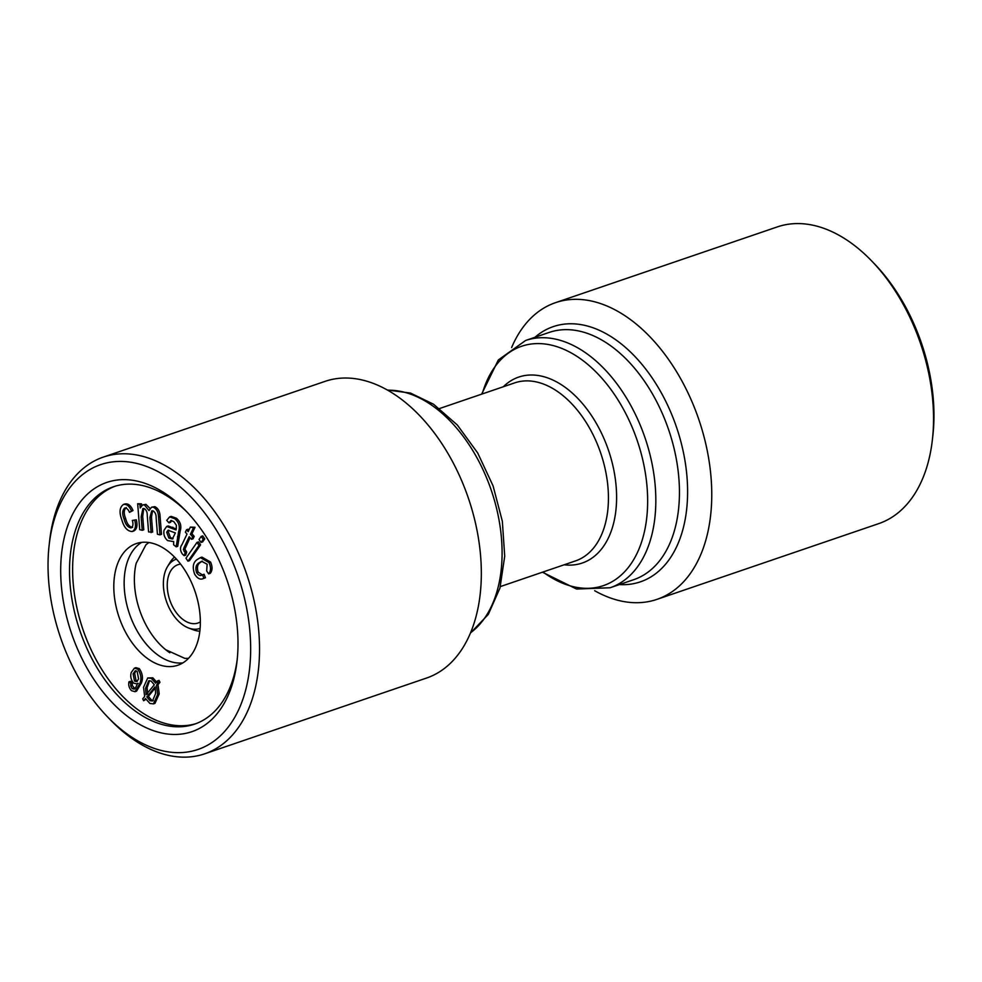 <?xml version="1.0" encoding="UTF-8"?>
<svg xmlns="http://www.w3.org/2000/svg" width="982" height="982" viewBox="0 0 982 982"><rect width="100%" height="100%" fill="white"/><g stroke="black" fill="none" stroke-linecap="round" stroke-linejoin="round"><path stroke-width="1.47" d="M190.066 537.657L184.898 549.122L186.715 552.031L185.696 555.149L184.162 555.677L182.357 554.02C180.037 550.534 179.902 547.428 181.94 544.715L187.01 534.085L185.377 532.183L186.543 529.752L188.176 531.655L190.361 527.088L193.479 527.8L190.398 534.257L192.656 536.896L191.49 539.327L189.231 536.688L184.076 547.502L183.364 549.65L184.898 549.122M49.1 545.538L49.566 541.389A156.789 97.832 71.1 0 1 103.319 457.096L325.116 381.347A156.789 97.832 71.1 0 1 394.776 394.58A156.789 97.832 71.1 0 1 479.977 549.515A156.789 97.832 71.1 0 1 426.458 678.083L204.661 753.832A156.789 97.832 71.1 0 1 110.573 720.039L107.676 717.032A150.516 93.916 71.1 0 1 49.1 545.538A150.516 93.916 71.1 0 1 167.578 477.326A150.516 93.916 71.1 0 1 246.065 688.468A150.516 93.916 71.1 0 1 107.676 717.032M128.949 681.815L130.729 683.141L130.802 686.111L132.177 688.615L134.19 689.143L135.258 688.456L137.713 683.276L136.658 683.902L133.515 683.055C130.888 679.728 130.14 676.193 131.281 672.449L134.411 668.177L137.726 669.147L139.272 668.619C142.636 673.456 143.298 678.329 141.273 683.263L136.559 691.156L135.013 691.684L131.478 690.665C129.121 688.112 128.274 685.154 128.949 681.815L130.496 681.287L132.275 682.613L132.337 685.583L134.976 688.701M166.707 532.207L168.892 538.099L172.353 539.008L175.385 532.931L168.045 530.268L166.707 532.207L168.253 531.679L170.438 537.571L173.078 538.627M142.23 530.317L139.714 529.666L137.664 503.741L139.923 504.331L140.205 507.964L142.636 504.932L144.403 504.895L148.982 510.53L151.596 507.191L153.229 507.166C156.617 508.75 158.384 512.052 158.544 517.072L159.956 534.871L157.427 534.22L156.138 517.895C156.236 514.556 155.193 512.199 153.008 510.849L151.707 510.873L149.927 517.539L151.474 517.011L152.664 532.072L148.577 531.949L147.239 515.108C147.251 511.953 146.232 509.781 144.17 508.578L142.869 508.578L141.162 516.863L142.23 530.317L143.777 529.789L142.709 516.336L143.716 508.492M153.229 507.166L154.775 506.638C158.163 508.222 159.931 511.524 160.091 516.544L161.502 534.343L159.956 534.871M158.544 517.072L160.091 516.544M144.403 504.895L145.95 504.367L150.013 508.443M146.834 696.876L150.037 700.694L152.48 701.001L155.647 693.427L155.082 686.86L146.834 696.876L148.38 696.348L151.584 700.166L153.241 700.596M137.664 503.741L141.469 503.803L141.604 505.57M139.923 504.331L141.469 503.803M236.552 664.961A131.698 82.181 71.1 0 1 126.396 715.497A131.698 82.181 71.1 0 1 65.855 531.581A131.698 82.181 71.1 0 1 185.819 510.812A131.698 82.181 71.1 0 1 237.067 660.874A131.698 82.181 71.1 0 1 236.552 664.961M237.288 658.762A125.426 78.265 71.1 0 1 237.043 660.616A125.426 78.265 71.1 0 1 194.522 724.164A125.426 78.265 71.1 0 1 79.923 630.763A125.426 78.265 71.1 0 1 113.446 486.765A125.426 78.265 71.1 0 1 187.28 512.346M168.892 538.099L170.438 537.571M124.088 519.036C125.438 524.413 127.77 527.371 131.097 527.911C133.024 526.634 133.442 524.13 132.349 520.435L136.289 519.797C137.762 525.517 136.928 529.249 133.773 531.004L132.226 531.532C127.427 531.323 123.953 527.42 121.805 519.797C119.018 512.309 119.583 507.203 123.486 504.453L125.033 503.926C128.286 503.422 130.937 505.62 133.012 510.517L129.489 512.358C128.261 509.413 126.69 507.976 124.739 508.038C122.271 510.223 122.05 513.893 124.088 519.036L125.635 518.508C126.985 523.885 129.317 526.843 132.644 527.383M134.755 520.325C136.216 526.045 135.381 529.777 132.226 531.532M132.46 531.458L133.773 531.004M147.742 677.948L151.289 678.341L155.622 683.177L157.488 680.931L158.409 682.821L156.469 685.191L157.672 694.397L153.438 703.885L149.89 703.443L145.496 698.497L143.642 700.755L142.709 698.84L144.661 696.471L143.519 687.302L147.742 677.948L152.824 677.813L157.169 682.65M151.289 678.341L152.824 677.813M196.584 572.653C198.524 575.501 200.5 576.201 202.513 574.777L203.888 578.275C200.647 580.166 197.566 578.791 194.645 574.151C192.202 567.166 193.073 562.281 197.284 559.482L200.402 557.641L208.994 562.563L210.541 562.035C212.64 566.774 212.517 570.554 210.197 573.353L208.65 573.881L206.662 570.959L207.141 564.233L201.629 561.311L199.064 562.833C196.007 564.576 195.173 567.841 196.584 572.653L198.131 572.125L202.329 574.863M208.994 562.563C211.093 567.301 210.97 571.082 208.65 573.881M150.037 700.694L151.584 700.166M183.364 549.65L185.168 552.559L184.162 555.677M201.555 575.207L204.06 574.249L205.434 577.747L202.844 578.729L205.434 577.747M186.543 529.752L188.09 529.224L188.888 530.157M169.027 522.841L166.707 520.399L169.628 516.9L174.87 518.766C178.945 522.326 180.197 526.647 178.589 531.704L176.183 546.827L173.605 544.764L173.716 541.598L167.627 540.603C164.497 537.841 163.307 534.38 164.043 530.219L166.658 526.475L168.192 525.947L176.281 528.979L176.343 525.235L173.802 521.626L170.88 520.509L169.027 522.841L170.573 522.314L171.703 520.485M158.409 682.821L159.956 682.294L158.016 684.663L159.219 693.869L154.984 703.358L153.438 703.885M156.469 685.191L158.016 684.663M157.488 680.931L159.035 680.403L159.956 682.294M176.183 546.827L177.73 546.299L180.136 531.176C181.744 526.119 180.492 521.798 176.416 518.238L174.87 518.766M198.524 541.892L200.574 544.838L189.526 560.648L187.979 561.176L185.942 558.218L196.977 542.42L198.524 541.892M196.977 542.42L199.027 545.366L200.574 544.838M193.479 527.8L195.025 527.273L191.944 533.729L194.203 536.368L193.037 538.799L191.49 539.327M190.398 534.257L191.944 533.729M166.658 526.475L176.048 529.949L176.281 528.991M123.486 504.453C126.739 503.95 129.391 506.147 131.465 511.045L133.012 510.517M134.411 668.177L135.958 667.65L139.272 668.619M168.892 530.231L168.253 531.679M136.019 670.743L134.644 673.345L136.044 680.526L137.406 681.189M199.027 545.366L187.979 561.176M132.349 520.435L136.289 519.797M151.596 507.191L154.775 506.638M182.836 662.911A64.284 40.115 71.1 0 1 129.464 613.836A64.284 40.115 71.1 0 1 141.666 542.383M148.908 542.53L145.95 544.777L136.167 563.324A64.284 40.115 -108.9 0 0 165.676 649.703A64.284 40.115 -108.9 0 0 169.861 652.784M192.656 536.896L194.203 536.368M200.119 628.37A36.58 22.832 71.1 0 1 188.532 627.977A36.58 22.832 71.1 0 1 166.4 601.23A36.58 22.832 71.1 0 1 167.554 566.528A36.58 22.832 71.1 0 1 176.465 559.139M200.353 621.913A30.835 19.235 71.1 0 1 197.959 623.03A30.835 19.235 71.1 0 1 169.788 600.063A30.835 19.235 71.1 0 1 178.037 564.675A30.835 19.235 71.1 0 1 180.602 564.098M149.546 680.661L147.104 687.731L147.631 694.213M201.077 542.445L199.027 539.486L201.187 536.405L203.225 539.363L201.077 542.445L202.623 541.917L204.772 538.836L202.734 535.877L201.187 536.405M202.366 561.127L200.598 562.305C197.554 564.049 196.719 567.314 198.131 572.125M199.064 562.833L200.598 562.305M154.321 684.773L151.142 681.091L148.748 680.796L145.557 688.259L146.085 694.74L154.321 684.773M190.361 527.088L195.025 527.273M157.672 694.397L159.219 693.869M133.098 673.873L134.497 681.054L136.645 681.631L138.597 678.967L137.112 671.283L135.234 670.829L133.098 673.873L134.644 673.345M134.497 681.054L136.044 680.526M511.622 347.567A156.789 97.832 71.1 0 1 555.542 302.652A156.789 97.832 71.1 0 1 625.203 315.885A156.789 97.832 71.1 0 1 710.403 470.82A156.789 97.832 71.1 0 1 656.884 599.388A156.789 97.832 71.1 0 1 594.662 590.722M555.542 302.652L777.339 226.903A156.789 97.832 71.1 0 1 847 240.136A156.789 97.832 71.1 0 1 871.427 260.696A156.789 97.832 71.1 0 1 932.434 439.347A156.789 97.832 71.1 0 1 878.681 523.639L656.884 599.388M871.427 260.696L874.324 263.704A150.516 93.916 71.1 0 1 932.9 435.198L932.434 439.347M199.837 631.181A40.237 25.115 71.1 0 1 193.27 629.781L188.532 627.977M167.554 566.528L170.193 562.195A40.237 25.115 71.1 0 1 174.538 557.076M115.004 486.262A125.426 78.265 -108.9 0 0 83.016 629.707A125.426 78.265 -108.9 0 0 196.069 723.611M164.866 549.012A64.284 40.115 71.1 0 1 199.8 612.535A64.284 40.115 71.1 0 1 177.852 665.244A64.284 40.115 71.1 0 1 119.129 617.371A64.284 40.115 71.1 0 1 136.302 543.574A64.284 40.115 71.1 0 1 164.866 549.012M103.319 457.096A156.789 97.832 71.1 0 1 172.979 470.341A156.789 97.832 71.1 0 1 258.18 625.264A156.789 97.832 71.1 0 1 204.661 753.832M184.137 551.54L185.672 551M185.168 552.559L186.715 552.031M132.177 688.615L133.724 688.087M149.927 517.539L151.118 532.6M143.642 700.755L145.937 699.307M142.636 504.932L145.95 504.367M152.578 510.763L151.474 517.011M126.285 507.51C123.818 509.695 123.597 513.365 125.635 518.508M169.628 516.9L171.175 516.372L176.416 518.238M200.402 557.641L201.948 557.113L210.541 562.035M203.225 539.363L204.772 538.836M130.802 686.111L132.337 685.583M131.465 511.045L129.489 512.358M155.303 687.94L148.38 696.348M130.729 683.141L132.275 682.613M145.557 688.259L147.104 687.731M137.726 669.147C141.089 673.983 141.752 678.857 139.726 683.791L141.273 683.263M139.726 683.791L135.013 691.684M184.076 547.502L185.623 546.974M439.568 408.524L514.703 382.87A94.076 58.699 71.1 0 1 556.499 390.811A94.076 58.699 71.1 0 1 607.625 483.77A94.076 58.699 71.1 0 1 575.513 560.906L500.378 586.573M178.589 531.704L180.136 531.176M177.472 536.786L179.019 536.258M171.334 527.739L172.881 527.211M482.187 393.966A126.469 78.916 71.1 0 1 577.833 356.945A126.469 78.916 71.1 0 1 645.849 524.29A126.469 78.916 71.1 0 1 542.997 572.015M503.312 386.761A98.249 61.301 71.1 0 1 562.367 385.374A98.249 61.301 71.1 0 1 616.598 496.082A98.249 61.301 71.1 0 1 564.122 564.797M141.162 516.863L142.709 516.336M534.945 337.292A134.841 84.133 71.1 0 1 613.173 338.004A134.841 84.133 71.1 0 1 687.547 487.219A134.841 84.133 71.1 0 1 619.397 584.585M387.681 390.21A130.655 81.518 71.1 0 1 429.956 404.007A130.655 81.518 71.1 0 1 499.175 520.816A130.655 81.518 71.1 0 1 470.538 632.801M583.689 351.507A130.655 81.518 71.1 0 1 654.699 480.615A130.655 81.518 71.1 0 1 610.092 587.764L633.709 579.687A130.655 81.518 71.1 0 0 678.317 472.551A130.655 81.518 71.1 0 0 607.306 343.442A130.655 81.518 71.1 0 0 549.257 332.407L525.64 340.472A130.655 81.518 71.1 0 1 583.689 351.507M188.47 658.357L184.862 658.394L165.676 649.703M138.204 683.374L136.658 683.902M387.338 390.014L410.501 393.07L433.578 404.253L457.354 425.022L477.694 452.972L493.087 485.918L502.342 521.258L504.711 556.205L499.961 588.058L488.3 614.413L470.378 633.169M610.092 587.764L576.557 589.04L542.432 572.211M481.622 394.163L498.328 359.977L525.64 340.472"/></g></svg>
